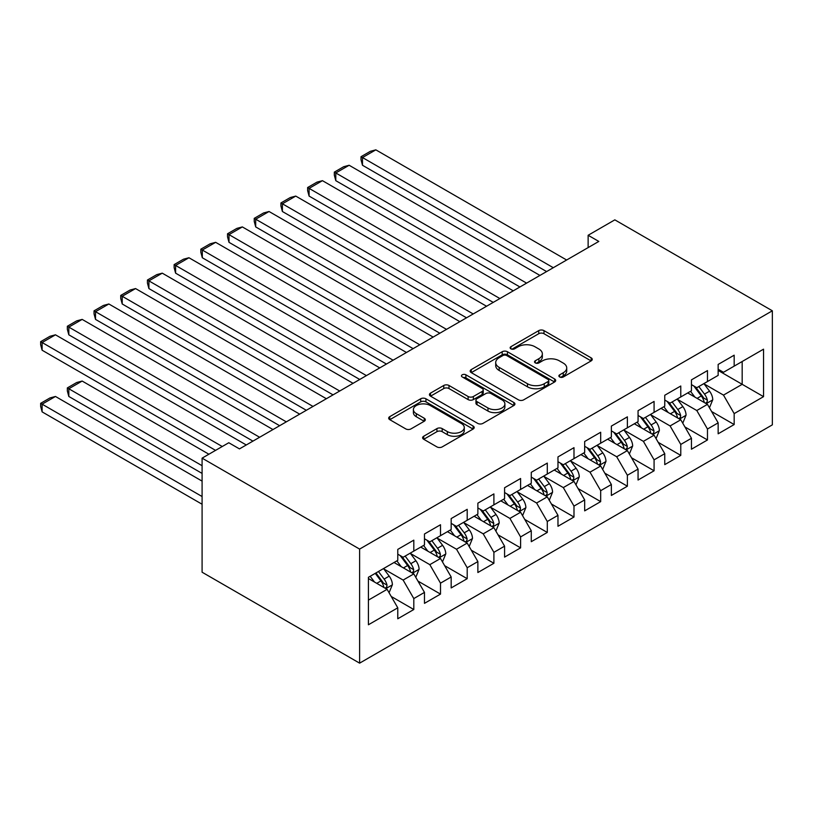 <?xml version="1.0" encoding="UTF-8"?>
<svg xmlns="http://www.w3.org/2000/svg" width="813" height="813" viewBox="0 0 813 813"><rect width="100%" height="100%" fill="white"/><g stroke="black" fill="none" stroke-linecap="round" stroke-linejoin="round"><path stroke-width="1.22" d="M559.649 376.968A2.591 1.494 0 0 0 563.318 376.968L591.153 360.891A3.709 2.144 0 0 0 592.24 359.376A3.709 2.144 0 0 0 591.153 357.862L543.988 330.627A3.709 2.144 0 0 0 538.745 330.627L510.899 346.704A2.591 1.494 0 0 0 510.147 347.761A2.591 1.494 0 0 0 510.899 348.828A2.591 1.494 0 0 0 514.568 348.828L518.176 346.745A11.86 6.85 0 0 1 534.944 346.745L538.877 349.011A11.86 6.85 0 0 1 542.352 353.858A11.86 6.85 0 0 1 538.877 358.696L535.279 360.779A2.591 1.494 0 0 0 534.517 361.836A2.591 1.494 0 0 0 535.279 362.893A2.591 1.494 0 0 0 538.948 362.893L542.545 360.809A11.86 6.85 0 0 1 559.314 360.809L563.246 363.086A11.86 6.85 0 0 1 566.722 367.923A11.86 6.85 0 0 1 563.246 372.771L559.649 374.844A2.591 1.494 0 0 0 558.887 375.911A2.591 1.494 0 0 0 559.649 376.968L559.649 374.844M423.705 436.235A3.709 2.144 0 0 0 422.618 437.75A3.709 2.144 0 0 0 423.705 439.264L436.937 446.906A3.709 2.144 0 0 0 442.181 446.906L473.105 429.051A3.709 2.144 0 0 0 474.192 427.536A3.709 2.144 0 0 0 473.105 426.022L425.931 398.787A3.709 2.144 0 0 0 420.687 398.787L389.773 416.642A3.709 2.144 0 0 0 388.685 418.156A3.709 2.144 0 0 0 389.773 419.671L405.758 428.898A3.709 2.144 0 0 0 410.992 428.898L424.234 421.256A3.709 2.144 0 0 0 425.311 419.742A3.709 2.144 0 0 0 424.234 418.228L416.307 413.654A9.919 5.721 0 0 1 413.4 409.61A9.919 5.721 0 0 1 419.518 404.315A9.919 5.721 0 0 1 430.321 405.555L461.378 423.492A9.919 5.721 0 0 1 464.274 427.536A9.919 5.721 0 0 1 458.156 432.821A9.919 5.721 0 0 1 447.353 431.581L442.181 428.593A3.709 2.144 0 0 0 436.937 428.593L423.705 436.235L423.705 439.264M202.091 458.146L359.61 549.09L359.61 663.154L202.091 572.21L202.091 458.146L228.788 442.739L239.469 448.898L598.815 241.431L588.134 235.272L588.134 247.599M588.134 235.272L614.831 219.856L772.35 310.8L359.61 549.09M518.44 399.844A3.709 2.144 0 0 0 523.674 399.844L554.598 381.998A3.709 2.144 0 0 0 555.686 380.484A3.709 2.144 0 0 0 554.598 378.97L507.434 351.734A3.709 2.144 0 0 0 502.19 351.734L471.266 369.59A3.709 2.144 0 0 0 470.178 371.104A3.709 2.144 0 0 0 471.266 372.618L518.44 399.844M463.268 377.527A2.591 1.494 0 0 1 465.9 377.893L465.9 374.813L513.846 402.496A3.709 2.144 0 0 1 514.934 404.01A3.709 2.144 0 0 1 513.846 405.524L482.932 423.38A3.709 2.144 0 0 1 477.688 423.38L430.514 396.144L430.514 393.116A3.709 2.144 0 0 0 429.437 394.63A3.709 2.144 0 0 0 430.514 396.144M430.514 393.116L443.756 385.474A3.709 2.144 0 0 1 448.989 385.474L468.125 396.52A3.709 2.144 0 0 0 473.359 396.52L482.139 391.449A3.709 2.144 0 0 0 483.227 389.935A3.709 2.144 0 0 0 482.139 388.421L462.231 376.927A2.591 1.494 0 0 1 461.469 375.87A2.591 1.494 0 0 1 463.064 374.488A2.591 1.494 0 0 1 465.9 374.813M359.61 663.154L772.35 424.853L772.35 310.8M718.153 370.443L742.178 384.315L742.178 361.511L763.539 349.173L734.169 366.135L734.169 355.19L718.153 364.437L718.153 375.382L707.473 381.541L707.473 370.596L691.457 379.854L691.457 390.789L680.776 396.957L680.776 386.012L664.76 395.26L664.76 406.205L654.079 412.374L654.079 401.429L638.063 410.677L638.063 421.622L627.382 427.79L627.382 416.845L611.366 426.093L611.366 437.038L600.685 443.197L600.685 432.252L584.669 441.5L584.669 452.445L573.988 458.613L573.988 447.668L557.972 456.916L557.972 467.861L547.291 474.03L547.291 463.085L531.275 472.333L531.275 483.278L520.594 489.436L520.594 478.501L504.578 487.749L504.578 498.684L493.898 504.853L493.898 493.908L477.871 503.156L477.871 514.101L467.201 520.269L467.201 509.324L451.174 518.572L451.174 529.517L440.504 535.686L440.504 524.741L424.477 533.989L424.477 544.934L413.807 551.092L413.807 540.147L397.781 549.395L397.781 560.34L368.411 577.301L368.411 624.77L397.781 607.819L387.1 589.323L368.411 578.531M763.539 349.173L763.539 396.653L734.169 413.604L723.489 395.108L704.139 383.929M711.609 411.52L734.169 424.549L734.169 413.604M734.169 424.549L718.153 433.796L718.153 422.851L707.473 429.02L696.792 410.524L677.442 399.346M684.912 426.937L707.473 439.965L707.473 429.02M707.473 439.965L691.457 449.213L691.457 438.268L680.776 444.437L670.095 425.941L650.746 414.762M658.215 442.353L680.776 455.382L680.776 444.437M680.776 455.382L664.76 464.63L664.76 453.684L654.079 459.843L643.398 441.347L624.049 430.179M631.518 457.77L654.079 470.788L654.079 459.843M654.079 470.788L638.063 480.036L638.063 469.091L627.382 475.259L616.701 456.764L597.352 445.585M604.821 473.176L627.382 486.204L627.382 475.259M627.382 486.204L611.366 495.452L611.366 484.507L600.685 490.676L590.004 472.18L570.645 461.001M578.124 488.593L600.685 501.621L600.685 490.676M600.685 501.621L584.669 510.869L584.669 499.924L573.988 506.093L563.307 487.587L543.948 476.418M551.427 504.009L573.988 517.027L573.988 506.093M573.988 517.027L557.972 526.275L557.972 515.34L547.291 521.499L536.61 503.003L517.251 491.835M524.731 519.426L547.291 532.444L547.291 521.499M547.291 532.444L531.275 541.692L531.275 530.747L520.594 536.915L509.914 518.42L490.554 507.241M498.034 534.832L520.594 547.86L520.594 536.915M520.594 547.86L504.578 557.108L504.578 546.163L493.898 552.332L483.217 533.836L463.857 522.657M471.337 550.249L493.898 563.277L493.898 552.332M493.898 563.277L477.871 572.525L477.871 561.58L467.201 567.738L456.52 549.242L437.16 538.074M444.64 565.665L467.201 578.683L467.201 567.738M467.201 578.683L451.174 587.931L451.174 576.986L440.504 583.155L429.823 564.659L410.463 553.48M417.943 581.071L440.504 594.1L440.504 583.155M440.504 594.1L424.477 603.348L424.477 592.403L413.807 598.571L403.126 580.076L383.766 568.897M391.246 596.488L413.807 609.516L413.807 598.571M413.807 609.516L397.781 618.764L397.781 607.819M397.781 554.181L403.126 557.261L413.807 551.092M368.411 600.116L387.1 589.323M424.477 538.765L429.823 541.844L440.504 535.686M403.126 580.076L413.807 573.907L394.041 562.505M424.477 592.403L413.807 573.907M451.174 523.348L456.52 526.438L467.201 520.269M429.823 564.659L440.504 558.49L420.738 547.088M451.174 576.986L440.504 558.49M477.871 507.942L483.217 511.021L493.898 504.853M456.52 549.242L467.201 543.084L447.445 531.672M477.871 561.58L467.201 543.084M504.578 492.526L509.914 495.605L520.594 489.436M483.217 533.836L493.898 527.667L474.142 516.265M504.578 546.163L493.898 527.667M531.275 477.109L536.61 480.188L547.291 474.03M509.914 518.42L520.594 512.251L500.838 500.849M531.275 530.747L520.594 512.251M557.972 461.693L563.307 464.782L573.988 458.613M536.61 503.003L547.291 496.845L527.535 485.432M557.972 515.34L547.291 496.845M584.669 446.286L590.004 449.365L600.685 443.197M563.307 487.587L573.988 481.428L554.232 470.016M584.669 499.924L573.988 481.428M611.366 430.87L616.701 433.949L627.382 427.79M590.004 472.18L600.685 466.012L580.929 454.609M611.366 484.507L600.685 466.012M638.063 415.453L643.398 418.543L654.079 412.374M616.701 456.764L627.382 450.595L607.626 439.193M638.063 469.091L627.382 450.595M664.76 400.037L670.095 403.126L680.776 396.957M643.398 441.347L654.079 435.189L634.323 423.776M664.76 453.684L654.079 435.189M691.457 384.63L696.792 387.71L707.473 381.541M670.095 425.941L680.776 419.772L661.02 408.36M691.457 438.268L680.776 419.772M718.153 369.214L723.489 372.293L734.169 366.135M696.792 410.524L707.473 404.356L687.717 392.953M718.153 422.851L707.473 404.356M723.489 395.108L742.178 384.315L763.539 396.653M560.685 377.334L563.246 375.85A11.86 6.85 0 0 0 566.722 371.013L566.722 367.923M542.352 353.858L542.352 356.937A11.86 6.85 0 0 1 538.877 361.775L536.316 363.259M591.112 360.921L543.988 333.716A3.709 2.144 0 0 0 538.745 333.716L511.936 349.194M554.547 382.029L507.434 354.824A3.709 2.144 0 0 0 502.19 354.824L471.316 372.639M548.053 381.541A2.591 1.494 0 0 0 548.805 380.484A2.591 1.494 0 0 0 548.053 379.427L506.641 355.515A2.591 1.494 0 0 0 502.973 355.515L499.172 357.71A11.86 6.85 0 0 0 495.706 362.557A11.86 6.85 0 0 0 499.172 367.395L527.474 383.736A11.86 6.85 0 0 0 544.253 383.736L548.053 381.541L548.053 384.62A2.591 1.494 0 0 0 548.805 383.563L548.805 380.484M495.706 362.557L495.706 365.637A11.86 6.85 0 0 0 499.172 370.474L499.172 367.395M548.053 384.62L544.253 386.815A11.86 6.85 0 0 1 527.474 386.815L499.172 370.474M430.565 396.175L443.756 388.553L443.756 385.474M483.227 389.935L483.227 393.025A3.709 2.144 0 0 1 482.139 394.539L473.359 399.6A3.709 2.144 0 0 1 468.125 399.6L448.989 388.553A3.709 2.144 0 0 0 443.756 388.553M465.9 377.893L513.806 405.555M487.973 407.984A9.919 5.721 0 0 0 498.776 409.224A9.919 5.721 0 0 0 504.893 403.929A9.919 5.721 0 0 0 501.997 399.884L491.052 393.573A3.709 2.144 0 0 0 485.808 393.573L477.038 398.634A3.709 2.144 0 0 0 475.951 400.148A3.709 2.144 0 0 0 477.038 401.663L487.973 407.984L487.973 411.063A9.919 5.721 0 0 0 498.776 412.303A9.919 5.721 0 0 0 504.893 407.018L504.893 403.929M475.951 400.148L475.951 403.238A3.709 2.144 0 0 0 477.038 404.742L477.038 401.663M487.973 411.063L477.038 404.742M464.274 427.536L464.274 430.616A9.919 5.721 0 0 1 458.156 435.91A9.919 5.721 0 0 1 447.353 434.67L442.181 431.673A3.709 2.144 0 0 0 436.937 431.673L423.756 439.294M413.4 409.61L413.4 412.689A9.919 5.721 0 0 0 416.307 416.734L416.307 413.654M424.183 421.286L416.307 416.734M473.054 429.081L425.931 401.876A3.709 2.144 0 0 0 420.687 401.876L389.813 419.701M709.454 407.78L712.757 399.701A10.01 5.772 -120 0 0 709.566 391.185L703.895 383.614M694.861 397.069L690.542 391.317M362.486 226.918L493.227 302.395L309.092 196.085L307.629 190.618L307.629 187.529L316.968 182.142L322.446 180.669L309.092 188.382L309.092 196.085M688.53 393.421L688.042 392.76M705.593 403.268L707.137 401.876L707.361 400.128A10.01 5.772 -120 0 0 704.495 394.112L698.824 386.541M695.582 387.008L702.595 396.358A5.102 2.947 60 0 1 703.519 397.913L707.361 400.128M693.824 385.992L701.294 395.961A10.01 5.772 60 0 1 704.16 401.978L704.353 402.557M553.297 267.711L362.486 157.549L362.486 165.263L546.621 271.572M566.641 260.008L375.84 149.846L362.486 157.549L361.023 156.706L370.362 151.309L375.84 149.846M362.486 165.263L361.023 159.785L361.023 156.706M682.757 423.197L686.06 415.118A10.01 5.772 -120 0 0 682.869 406.591L677.199 399.02M668.164 412.486L663.845 406.734M335.789 242.325L466.53 317.812L282.396 211.502L280.932 206.024L280.932 202.945L290.271 197.549L295.749 196.085L282.396 203.799L282.396 211.502M661.833 408.837L661.345 408.177M678.896 418.685L680.44 417.293L680.664 415.545A10.01 5.772 -120 0 0 677.798 409.528L672.127 401.957M668.886 402.425L675.898 411.774A5.102 2.947 60 0 1 676.823 413.329L680.664 415.545M667.127 401.409L674.597 411.378A10.01 5.772 60 0 1 677.453 417.394L677.656 417.973M656.061 438.603L659.363 430.534A10.01 5.772 -120 0 0 656.172 422.008L650.502 414.437M641.467 427.902L637.148 422.15M309.092 257.741L439.833 333.218L255.699 226.918L254.235 221.441L254.235 218.362L263.575 212.965L269.052 211.502L255.699 219.205L255.699 226.918M635.136 424.244L634.648 423.593M652.199 434.101L653.743 432.699L653.967 430.951A10.01 5.772 -120 0 0 651.101 424.935L645.431 417.364M642.189 417.841L649.191 427.191A5.102 2.947 60 0 1 650.126 428.736L653.967 430.951M640.431 416.825L647.9 426.784A10.01 5.772 60 0 1 650.756 432.811L650.959 433.38M526.6 283.127L335.789 172.966L335.789 180.669L519.924 286.979M539.944 275.424L349.143 165.263L335.789 172.966L334.326 172.122L343.665 166.726L349.143 165.263M335.789 180.669L334.326 175.202L334.326 172.122M499.904 298.544L307.629 187.529M513.247 290.83L322.446 180.669M629.353 454.02L632.666 445.941A10.01 5.772 -120 0 0 629.475 437.424L623.805 429.853M614.77 443.319L610.451 437.557M282.396 273.158L413.136 348.635L229.002 242.325L227.528 236.857L227.528 233.778L236.878 228.382L242.345 226.918L229.002 234.622L229.002 242.325M608.439 439.66L607.951 439.01M625.492 449.508L627.047 448.115L627.27 446.367A10.01 5.772 -120 0 0 624.404 440.351L618.734 432.78M615.492 433.258L622.494 442.607A5.102 2.947 60 0 1 623.429 444.152L627.27 446.367M613.734 432.242L621.203 442.201A10.01 5.772 60 0 1 624.059 448.217L624.262 448.796M602.657 469.436L605.97 461.357A10.01 5.772 -120 0 0 602.779 452.841L597.108 445.27M588.063 458.725L583.754 452.973M255.699 288.574L386.439 364.051L202.305 257.741L200.831 252.274L200.831 249.185L210.181 243.788L215.648 242.325L202.305 250.038L202.305 257.741M581.742 455.077L581.254 454.416M598.795 464.924L600.35 463.532L600.573 461.784A10.01 5.772 -120 0 0 597.707 455.768L592.037 448.197M588.795 448.664L595.797 458.014A5.102 2.947 60 0 1 596.722 459.569L600.573 461.784M587.037 447.648L594.496 457.617A10.01 5.772 60 0 1 597.362 463.634L597.565 464.213M473.207 313.96L280.932 202.945M486.55 306.247L295.749 196.085M446.51 329.367L254.235 218.362M459.853 321.663L269.052 211.502M575.96 484.853L579.273 476.774A10.01 5.772 -120 0 0 576.082 468.247L570.411 460.676M561.366 474.142L557.057 468.39M229.002 303.981L359.742 379.468L175.608 273.158L174.134 267.68L174.134 264.601L183.484 259.205L188.951 257.741L175.608 265.445L175.608 273.158M555.045 470.493L554.557 469.833M572.098 480.341L573.653 478.938L573.866 477.201A10.01 5.772 -120 0 0 571.011 471.184L565.34 463.613M562.098 464.081L569.1 473.43A5.102 2.947 60 0 1 570.025 474.975L573.866 477.201M560.34 463.064L567.799 473.034A10.01 5.772 60 0 1 570.665 479.05L570.868 479.629M419.813 344.783L227.528 233.778M433.156 337.08L242.345 226.918M549.263 500.259L552.576 492.18A10.01 5.772 -120 0 0 549.385 483.664L543.714 476.093M534.669 489.558L530.361 483.796M202.305 319.397L333.045 394.874L148.911 288.574L147.438 283.097L147.438 280.018L156.787 274.621L162.254 273.158L148.911 280.861L148.911 288.574M528.348 485.9L527.85 485.249M545.401 495.747L546.956 494.355L547.169 492.607A10.01 5.772 -120 0 0 544.314 486.591L538.633 479.02M535.401 479.497L542.403 488.847A5.102 2.947 60 0 1 543.328 490.391L547.169 492.607M533.643 478.481L541.102 488.44A10.01 5.772 60 0 1 543.968 494.456L544.171 495.036M393.106 360.2L200.831 249.185M406.459 352.486L215.648 242.325M522.566 515.676L525.879 507.597A10.01 5.772 -120 0 0 522.688 499.08L517.017 491.509M507.973 504.964L503.664 499.212M175.608 334.814L306.338 410.291L122.214 303.981L120.741 298.513L120.741 295.424L130.09 290.038L135.558 288.564L122.214 296.278L122.214 303.981M501.651 501.316L501.154 500.666M518.704 511.164L520.259 509.771L520.472 508.023A10.01 5.772 -120 0 0 517.607 502.007L511.936 494.436M508.704 494.904L515.706 504.263A5.102 2.947 60 0 1 516.631 505.808L520.472 508.023M506.946 493.887L514.405 503.857A10.01 5.772 60 0 1 517.271 509.873L517.475 510.452M366.409 375.606L174.134 264.601M379.762 367.903L188.951 257.741M495.869 531.092L499.182 523.013A10.01 5.772 -120 0 0 495.991 514.487L490.31 506.926M481.276 520.381L476.967 514.629M148.911 350.22L279.642 425.707L95.517 319.397L94.044 313.93L94.044 310.84L103.393 305.444L108.861 303.981L95.517 311.694L95.517 319.397M474.955 516.733L474.457 516.072M492.007 526.58L493.562 525.188L493.776 523.44A10.01 5.772 -120 0 0 490.91 517.424L485.239 509.853M482.007 510.32L489.009 519.67A5.102 2.947 60 0 1 489.934 521.224L493.776 523.44M480.249 509.304L487.709 519.273A10.01 5.772 60 0 1 490.574 525.289L490.778 525.869M339.712 391.023L147.438 280.018M353.066 383.319L162.254 273.158M469.172 546.499L472.485 538.43A10.01 5.772 -120 0 0 469.294 529.903L463.613 522.332M454.579 535.797L450.27 530.046M122.214 365.637L252.945 441.124L68.82 334.814L67.347 329.336L67.347 326.257L76.696 320.861L82.164 319.397L68.82 327.1L68.82 334.814M448.258 532.139L447.76 531.489M465.31 541.997L466.865 540.594L467.079 538.856A10.01 5.772 -120 0 0 464.213 532.83L458.542 525.259M455.31 525.737L462.312 535.086A5.102 2.947 60 0 1 463.237 536.631L467.079 538.856M453.552 524.72L461.012 534.68A10.01 5.772 60 0 1 463.877 540.706L464.081 541.285M313.015 406.439L120.741 295.424M326.369 398.726L135.558 288.564M442.475 561.915L445.788 553.836A10.01 5.772 -120 0 0 442.587 545.32L436.916 537.749M427.882 551.214L423.573 545.452M95.517 381.053L215.567 450.372L42.113 350.22L40.65 344.753L40.65 341.673L49.989 336.277L55.467 334.814L42.113 342.517L42.113 350.22M421.551 547.556L421.063 546.905M438.614 557.403L440.168 556.011L440.382 554.263A10.01 5.772 -120 0 0 437.516 548.247L431.845 540.675M428.614 541.153L435.616 550.503A5.102 2.947 60 0 1 436.54 552.047L440.382 554.263M426.855 540.137L434.315 550.096A10.01 5.772 60 0 1 437.181 556.112L437.384 556.692M286.318 421.856L94.044 310.84M299.672 414.142L108.861 303.981M415.778 577.332L419.091 569.252A10.01 5.772 -120 0 0 415.89 560.736L410.219 553.165M202.091 465.707L68.82 388.756L82.164 381.053L208.9 454.223M401.185 566.62L396.876 560.868M68.82 396.47L67.347 390.992L67.347 387.913L68.82 388.756L68.82 396.47L202.091 473.41M394.854 562.972L394.366 562.311M411.917 572.819L413.461 571.427L413.685 569.679A10.01 5.772 -120 0 0 410.819 563.663L405.148 556.092M401.917 556.559L408.919 565.909A5.102 2.947 60 0 1 409.843 567.464L413.685 569.679M400.148 555.543L407.618 565.513A10.01 5.772 60 0 1 410.484 571.529L410.687 572.108M67.347 387.913L76.696 382.517L82.164 381.053M259.621 437.262L67.347 326.257M272.975 429.559L82.164 319.397M389.081 592.748L392.384 584.669A10.01 5.772 -120 0 0 389.193 576.143L383.523 568.572M202.091 496.53L42.113 404.173L55.467 396.47L202.091 481.113M374.488 582.037L370.179 576.285M42.113 411.876L40.65 406.409L40.65 403.329L42.113 404.173L42.113 411.876L202.091 504.243M385.22 588.236L386.764 586.834L386.988 585.096A10.01 5.772 -120 0 0 384.122 579.08L378.452 571.509M375.941 572.952L382.222 581.325A5.102 2.947 60 0 1 383.147 582.87L386.988 585.096M375.25 573.358L380.921 580.929A10.01 5.772 60 0 1 383.787 586.945L383.99 587.525M40.65 403.329L49.989 397.933L55.467 396.47M222.244 446.51L40.65 341.673M246.278 444.975L55.467 334.814M563.246 375.85L563.246 372.771M535.279 362.893L535.279 360.779M538.877 361.775L538.877 358.696M510.899 348.828L510.899 346.704M538.745 333.716L538.745 330.627M543.988 333.716L543.988 330.627M591.153 360.891L591.153 357.862M471.266 372.618L471.266 369.59M502.19 354.824L502.19 351.734M507.434 354.824L507.434 351.734M554.598 381.998L554.598 378.97M527.474 386.815L527.474 383.736M544.253 386.815L544.253 383.736M448.989 388.553L448.989 385.474M468.125 399.6L468.125 396.52M473.359 399.6L473.359 396.52M482.139 394.539L482.139 391.449M513.846 405.524L513.846 402.496M436.937 431.673L436.937 428.593M442.181 431.673L442.181 428.593M447.353 434.67L447.353 431.581M424.234 421.256L424.234 418.228M389.773 419.671L389.773 416.642M420.687 401.876L420.687 398.787M425.931 401.876L425.931 398.787M473.105 429.051L473.105 426.022M706.223 403.634L712.696 399.894M704.495 394.112L709.566 391.185M697.107 398.37L701.294 395.961M679.526 419.051L685.999 415.311M677.798 409.528L682.869 406.591M670.41 413.787L674.597 411.378M652.829 434.457L659.302 430.727M651.101 424.935L656.172 422.008M643.713 429.203L647.9 426.784M626.132 449.874L632.605 446.134M624.404 440.351L629.475 437.424M617.016 444.62L621.203 442.201M599.435 465.29L605.909 461.55M597.707 455.768L602.779 452.841M590.319 460.026L594.496 457.617M572.728 480.707L579.202 476.967M571.011 471.184L576.082 468.247M563.622 475.442L567.799 473.034M546.031 496.113L552.505 492.373M544.314 486.591L549.385 483.664M536.926 490.859L541.102 488.44M519.334 511.529L525.808 507.79M517.607 502.007L522.688 499.08M510.229 506.265L514.405 503.857M492.637 526.946L499.111 523.206M490.91 517.424L495.991 514.487M483.532 521.682L487.709 519.273M465.94 542.352L472.414 538.623M464.213 532.83L469.294 529.903M456.835 537.098L461.012 534.68M439.244 557.769L445.717 554.029M437.516 548.247L442.587 545.32M430.138 552.515L434.315 550.096M412.547 573.185L419.02 569.446M410.819 563.663L415.89 560.736M403.441 567.921L407.618 565.513M385.85 588.602L392.323 584.862M384.122 579.08L389.193 576.143M376.744 583.338L380.921 580.929"/></g></svg>
